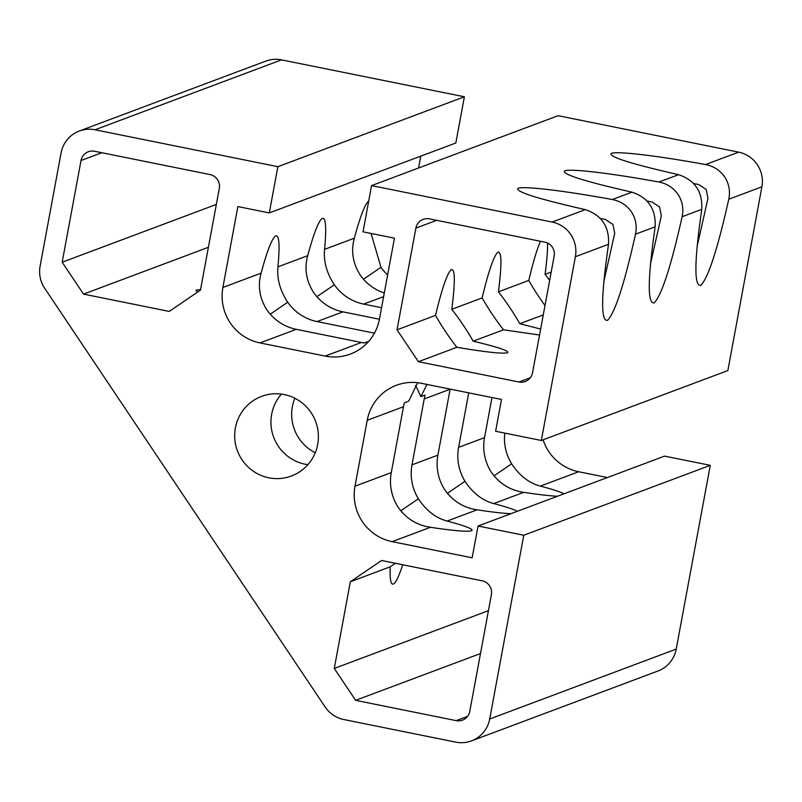 <?xml version="1.0" encoding="UTF-8"?>
<svg xmlns="http://www.w3.org/2000/svg" width="802" height="802" viewBox="0 0 802 802"><rect width="100%" height="100%" fill="white"/><g stroke="black" fill="none" stroke-linecap="round" stroke-linejoin="round"><path stroke-width="1.2" d="M603.836 281.532L614.713 233.332L612.959 224.46L605.42 219.467L600.397 218.505M631.425 211.868C635.796 218.745 637.159 226.184 635.515 234.174C624.367 283.948 615.044 312.66 607.565 320.329C600.708 321.682 601.029 296.339 608.517 244.299C609.42 226.655 601.68 215.106 585.3 209.633C538.924 199.076 516.408 192.059 517.761 188.57C521.22 185.603 562.573 190.395 612.297 199.518C620.347 201.081 626.723 205.202 631.425 211.868M368.649 341.411L364.298 342.965A47.248 46.406 69.5 0 1 361.441 342.484L296.299 329.331A47.248 46.406 69.5 0 1 266.986 310.013C259.547 298.284 257.582 286.003 261.081 273.151C266.966 251.417 271.728 239.036 275.377 236.009C279.146 234.214 280.008 244.49 277.943 266.835C276.81 278.795 280.068 290.595 287.717 302.244A47.248 46.406 -110.5 0 0 317.021 321.562L374.434 333.161M426.995 384.419L420.86 396.629L425.11 395.045A47.248 46.406 -110.5 0 0 424.208 398.955L411.997 464.829A47.248 46.406 -110.5 0 0 418.393 498.764C426.253 510.643 435.827 518.072 447.115 521.049C465.18 525.851 473.431 529.029 471.887 530.593C468.699 532.037 454.894 530.934 430.453 527.295C416.669 525.25 405.742 518.333 397.672 506.533A47.248 46.406 69.5 0 1 391.276 472.599L403.486 406.724A47.248 46.406 69.5 0 1 404.378 402.815L408.629 401.221L417.702 382.714M307.888 464.659A42.516 41.764 69.5 0 1 305.091 464.198A42.516 41.764 69.5 0 1 273.211 435.897A42.516 41.764 69.5 0 1 281.442 394.113M420.86 396.629A50.195 9.143 55.7 0 0 415.466 385.451M463.145 324.98A50.195 9.143 -124.3 0 1 473.16 341.181C497.37 346.955 508.899 350.765 507.746 352.629C503.536 354.073 486.573 352.289 456.879 347.276A50.195 9.143 -124.3 0 1 435.526 315.387C441.882 288.78 447.115 273.542 451.205 269.673C455.135 268.429 455.335 281.632 451.797 309.291A50.195 9.143 -124.3 0 1 463.145 324.98M294.805 398.233A42.516 41.764 -110.5 0 0 315.256 452.769M197.432 292.199L195.919 290.174L200.57 289.532M402.754 564.768C399.105 575.766 396.108 582.122 393.772 583.836C390.925 585.5 389.742 579.836 390.203 566.824L395.396 563.285M697.088 246.575L707.966 198.385L706.211 189.503L698.682 184.52L693.66 183.548M724.677 176.921C729.048 183.798 730.411 191.227 728.767 199.227C717.62 248.991 708.306 277.713 700.818 285.372C693.971 286.735 694.281 261.392 701.77 209.342C702.672 191.708 694.933 180.149 678.552 174.686C632.177 164.129 609.66 157.102 611.014 153.623C614.472 150.656 655.836 155.438 705.559 164.56C713.6 166.134 719.975 170.255 724.677 176.921M557.53 496.227C549.982 495.907 538.713 494.613 523.716 492.348C509.922 490.303 498.994 483.375 490.924 471.586A47.248 46.406 69.5 0 1 484.528 437.651L491.967 397.541M384.288 292.991A47.248 46.406 69.5 0 1 360.248 275.066C352.81 263.337 350.835 251.046 354.334 238.204C360.218 216.47 364.99 204.089 368.639 201.051L368.74 200.991M504.779 433.1A47.248 46.406 -110.5 0 0 511.646 463.817C519.506 475.696 529.079 483.125 540.368 486.102C552.718 489.36 560.588 491.927 563.976 493.811M544.999 305.512A50.195 9.143 -124.3 0 1 528.779 280.439C532.939 262.755 536.829 249.703 540.428 241.262M547.576 243.056C547.706 250.404 546.864 260.83 545.059 274.334A50.195 9.143 -124.3 0 1 549.651 280.399M371.075 233.452L380.97 267.297A47.248 46.406 -110.5 0 0 387.627 274.956M655.144 226.816C656.046 209.182 648.307 197.623 631.926 192.159C585.55 181.603 563.034 174.585 564.387 171.097C567.846 168.129 609.209 172.911 658.923 182.034C666.973 183.608 673.349 187.728 678.051 194.395C682.422 201.272 683.785 208.71 682.141 216.7C670.993 266.464 661.67 295.186 654.191 302.845C647.334 304.209 647.655 278.865 655.144 226.816L635.515 234.174M473.16 341.181L503.516 329.802A50.195 9.143 -124.3 0 1 482.152 297.913L451.797 309.291M325.171 356.078A47.248 46.406 -110.5 0 0 350.324 354.083A47.248 46.406 -110.5 0 0 379.456 319.076L394.454 238.174L363.025 231.828L371.587 185.603L552.167 222.054A29.524 29.002 69.5 0 1 575.385 256.71L541.33 440.478L495.616 431.245L501.501 399.466L421.501 383.316A47.248 46.406 -110.5 0 0 396.348 385.301A47.248 46.406 -110.5 0 0 367.216 420.318L355.005 486.192A47.248 46.406 -110.5 0 0 392.158 541.651L472.157 557.801L478.052 526.022L523.766 535.245L489.701 719.003A29.524 29.002 69.5 0 1 471.496 740.888A29.524 29.002 69.5 0 1 455.777 742.131L343.777 719.524A29.524 29.002 69.5 0 1 325.141 706.983L44.681 288.279A29.524 29.002 69.5 0 1 40.1 266.164L61.092 152.901A29.524 29.002 69.5 0 1 79.298 131.017A29.524 29.002 69.5 0 1 95.017 129.774L277.873 166.686L269.302 212.911L237.873 206.565L222.886 287.467A47.248 46.406 -110.5 0 0 260.028 342.925L325.171 356.078L361.441 342.484M379.426 319.226L342.925 311.858A47.248 46.406 69.5 0 1 313.622 292.54C306.184 280.81 304.209 268.52 307.707 255.678C313.592 233.943 318.354 221.563 322.013 218.525C325.782 216.74 326.635 227.006 324.569 249.352C323.447 261.312 326.695 273.121 334.344 284.77A47.248 46.406 -110.5 0 0 363.647 304.088L381.562 307.707M510.904 513.701C503.355 513.38 492.087 512.087 477.09 509.821C463.295 507.776 452.368 500.859 444.298 489.06A47.248 46.406 69.5 0 1 437.902 455.125L450.112 389.251A47.248 46.406 69.5 0 1 450.143 389.1M541.33 440.478L727.845 370.574L761.9 186.806A29.524 29.002 -110.5 0 0 738.682 152.149L558.102 115.699L371.587 185.603M650.462 264.048L661.339 215.858L659.585 206.986L652.056 201.994L647.034 201.031M554.172 256.028L532.538 372.76A11.809 11.599 69.5 0 1 518.964 382.003L418.393 361.702L397.03 329.812L415.887 228.109A11.809 11.599 69.5 0 1 429.451 218.866L544.889 242.164A11.809 11.599 69.5 0 1 554.172 256.028M482.152 297.913C488.518 271.307 493.741 256.069 497.831 252.199C501.761 250.956 501.962 264.159 498.423 291.818A50.195 9.143 -124.3 0 1 509.781 307.507A50.195 9.143 -124.3 0 1 519.786 323.707L540.638 329.051M528.779 280.439L498.423 291.818M551.205 272.038L545.059 274.334M435.526 315.387L397.03 329.812M208.4 247.307L83.528 294.113L62.175 262.224L81.022 160.52A11.809 11.599 69.5 0 1 94.596 151.267L210.024 174.565A11.809 11.599 69.5 0 1 219.307 188.43L200.46 290.134L169.242 311.417L83.528 294.113M468.729 392.85L458.624 447.356A47.248 46.406 -110.5 0 0 465.02 481.29C472.879 493.17 482.453 500.598 493.741 503.576C506.092 506.834 513.962 509.4 517.35 511.285M607.385 477.541L578.673 471.746A47.248 46.406 69.5 0 1 543.084 439.817M350.334 581.771L381.551 560.488L482.122 580.798A11.809 11.599 69.5 0 1 491.405 594.663L469.772 711.384A11.809 11.599 69.5 0 1 456.208 720.637L355.627 700.336L334.274 668.447L350.334 581.771L390.203 566.824M268.82 477.791A42.516 41.764 69.5 0 1 234.846 439.486A42.516 41.764 69.5 0 1 261.612 396.368A42.516 41.764 69.5 0 1 315.647 421.521A42.516 41.764 69.5 0 1 291.457 475.997A42.516 41.764 69.5 0 1 268.82 477.791M488.438 610.663L334.274 668.447M418.584 167.989L420.779 156.139M539.535 335.015L503.516 329.802M519.786 323.707L543.255 314.905M418.393 361.702L456.879 347.276M62.175 262.224L216.339 204.44M480.498 653.54L355.627 700.336M277.873 166.686L464.388 96.781L455.817 143.007L269.302 212.911M464.388 96.781L281.532 59.869A29.524 29.002 -110.5 0 0 265.813 61.112L79.298 131.017M471.496 740.888L658.011 670.983A29.524 29.002 -110.5 0 0 676.216 649.099L710.281 465.34L523.766 535.245M710.281 465.34L664.557 456.117L478.052 526.022M270.234 314.163L287.717 302.244M400.709 510.814L418.393 498.764M493.972 475.867L511.646 463.817M363.496 279.206L380.97 267.297M631.926 192.159L612.297 199.518M296.299 329.331L260.028 342.925M342.925 311.858L317.021 321.562M261.081 273.151L222.886 287.467M403.486 406.724L367.216 420.318M450.112 389.251L424.208 398.955M437.902 455.125L411.997 464.829M391.276 472.599L355.005 486.192M477.09 509.821L447.115 521.049M678.552 174.686L658.923 182.034M701.77 209.342L682.141 216.7M738.682 152.149L705.559 164.56M585.3 209.633L552.167 222.054M415.887 228.109L436.679 220.319M383.617 296.61L363.647 304.088M354.334 238.204L324.569 249.352M484.528 437.651L458.624 447.356M523.716 492.348L493.741 503.576M578.673 471.746L540.368 486.102M316.86 296.69L334.344 284.77M447.336 493.34L465.02 481.29M307.707 255.678L277.943 266.835M761.9 186.806L728.767 199.227M518.964 382.003L530.322 377.752M81.022 160.52L101.814 152.721M467.556 716.386L456.208 720.637M281.532 59.869L95.017 129.774M676.216 649.099L489.701 719.003M430.453 527.295L392.158 541.651M608.517 244.299L575.385 256.71"/></g></svg>
